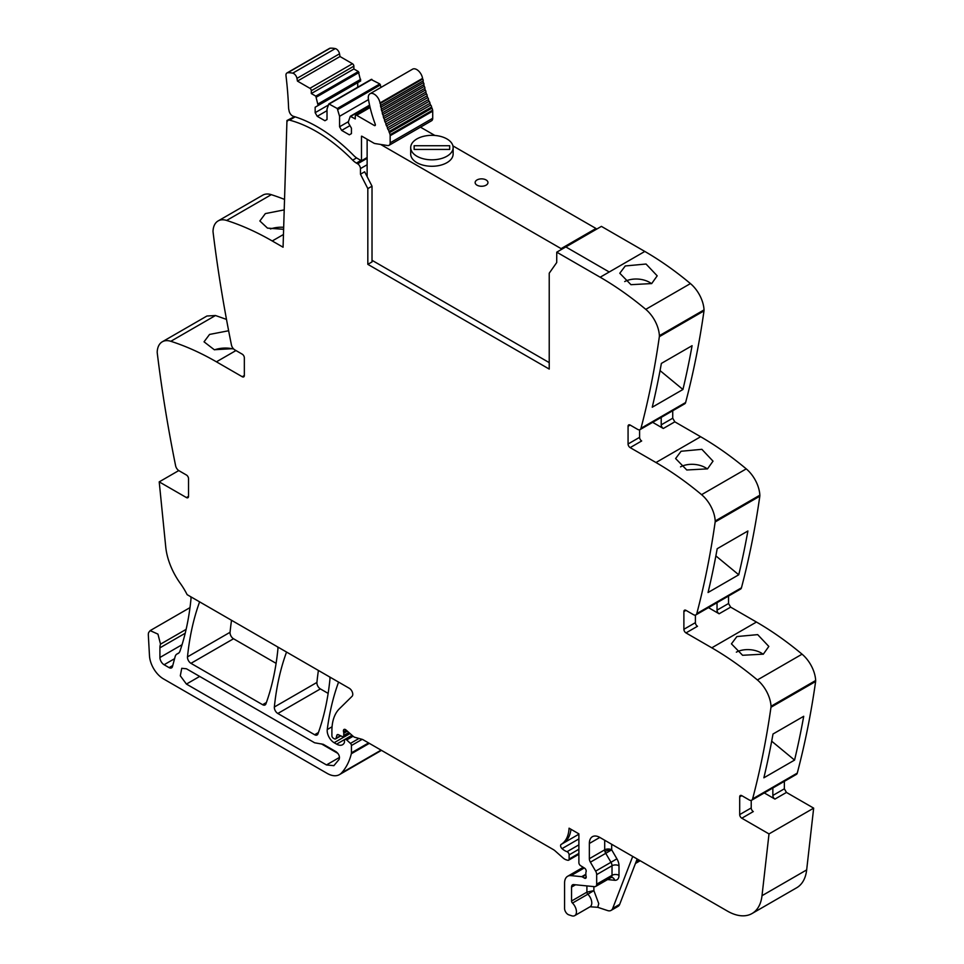 <?xml version="1.0" encoding="UTF-8"?>
<svg xmlns="http://www.w3.org/2000/svg" width="964" height="964" viewBox="0 0 964 964"><rect width="100%" height="100%" fill="white"/><g stroke="black" fill="none" stroke-linecap="round" stroke-linejoin="round"><path stroke-width="1.45" d="M640.072 429.595L684.717 403.82A4.928 2.844 -120 0 0 685.621 402.518A1184.045 683.609 -120 0 0 703.997 310.89A5.917 3.422 -120 0 0 704.033 309.902A24.666 14.243 -120 0 0 690.429 283.585A296.008 170.905 -120 0 0 644.82 251.447L609.236 271.993L565.832 246.929L609.236 271.993L600.162 277.222A296.008 170.905 -120 0 1 635.565 301.142A296.008 170.905 -120 0 1 645.772 309.36A24.666 14.243 -120 0 1 659.388 335.689A5.917 3.422 -120 0 1 659.34 336.677A1184.045 683.609 -120 0 1 659.039 338.822A1184.045 683.609 -120 0 1 640.976 428.305A4.928 2.844 -120 0 1 640.072 429.595A4.928 2.844 -120 0 1 637.602 429.354L630.167 425.064A2.964 1.711 60 0 0 628.685 424.919A2.964 1.711 60 0 0 628.07 426.269L628.07 443.994L639.59 437.343L639.59 429.787M672.727 410.748L672.727 418.219L674.824 421.834L700.635 436.74L655.978 462.527A296.008 170.905 -120 0 1 691.381 486.446A296.008 170.905 -120 0 1 701.587 494.665A24.666 14.243 -120 0 1 715.204 520.982A5.917 3.422 -120 0 1 715.155 521.97A1184.045 683.609 -120 0 1 714.854 524.115A1184.045 683.609 -120 0 1 696.791 613.598A4.928 2.844 -120 0 1 695.888 614.899A4.928 2.844 -120 0 1 693.417 614.646L685.982 610.357A2.964 1.711 60 0 0 684.5 610.212A2.964 1.711 60 0 0 683.886 611.562L683.886 629.287L695.406 622.648L695.406 615.08M695.888 614.899L740.533 589.112A4.928 2.844 -120 0 0 741.449 587.823A1184.045 683.609 -120 0 0 759.813 496.195A5.917 3.422 -120 0 0 759.849 495.195A24.666 14.243 -120 0 0 746.244 468.878A296.008 170.905 -120 0 0 700.635 436.74M728.543 596.041L728.543 603.512L730.64 607.139L756.451 622.045L711.794 647.82A296.008 170.905 -120 0 1 747.196 671.739A296.008 170.905 -120 0 1 757.403 679.957A24.666 14.243 -120 0 1 771.019 706.275A5.917 3.422 -120 0 1 770.971 707.263A1184.045 683.609 -120 0 1 770.67 709.408A1184.045 683.609 -120 0 1 752.607 798.903A4.928 2.844 -120 0 1 751.703 800.192A4.928 2.844 -120 0 1 749.233 799.951L741.798 795.662A2.964 1.711 60 0 0 740.316 795.505A2.964 1.711 60 0 0 739.701 796.866L739.701 814.592L751.221 807.94L751.221 800.385M751.703 800.192L796.348 774.417A4.928 2.844 -120 0 0 797.264 773.116A1184.045 683.609 -120 0 0 815.628 681.488A5.917 3.422 -120 0 0 815.664 680.5A24.666 14.243 -120 0 0 802.06 654.182A296.008 170.905 -120 0 0 756.451 622.045M784.359 781.334L784.359 788.805L786.455 792.432L813.664 808.145L806.663 869.914L762.006 895.701L769.007 833.92L813.664 808.145M604.705 840.246L604.705 849.838L589.353 858.707L589.353 843.476A14.797 8.543 -120 0 1 592.414 836.692A14.797 8.543 -120 0 1 599.813 837.427L727.386 911.076A49.333 28.486 -120 0 0 752.053 913.523L796.71 887.748A49.333 28.486 -120 0 0 805.723 874.938A49.333 28.486 -120 0 0 806.663 869.914M178.762 470.577L159.217 481.867L186.426 497.569L188.522 496.364L188.522 478.638A2.964 1.711 60 0 0 186.426 475.011L178.991 470.721A4.928 2.844 -120 0 1 175.617 465.781A1184.045 683.609 -120 0 1 157.554 355.439A1184.045 683.609 -120 0 1 157.252 352.932A5.917 3.422 -120 0 1 157.204 351.896A24.666 14.243 60 0 1 162.289 341.786L206.935 316.011L215.478 315.517L226.492 319.397M284.537 199.415A296.008 170.905 -120 0 0 271.294 194.668A24.666 14.243 -120 0 0 262.762 195.162L218.105 220.937A24.666 14.243 -120 0 0 213.02 231.059A5.917 3.422 -120 0 0 213.068 232.083A1184.045 683.609 -120 0 0 231.432 344.931A4.928 2.844 -120 0 0 234.806 349.872L242.241 354.174A2.964 1.711 60 0 1 244.338 357.789L244.338 375.514A2.964 1.711 60 0 1 243.723 376.876A2.964 1.711 60 0 1 242.241 376.731L216.43 361.825L235.963 350.547M318.409 670.45A345.341 199.391 -120 0 0 316.915 682.44A4.928 2.844 -120 0 0 320.385 688.911L277.825 713.481L314.626 734.737A4.928 2.844 -120 0 0 317.096 734.978A4.928 2.844 -120 0 0 317.927 733.929A345.341 199.391 -120 0 0 329.953 679.162A4.928 2.844 -120 0 0 329.688 676.957M328.146 693.393L320.385 688.911M231.529 620.298A345.341 199.391 -120 0 0 230.059 632.288A4.928 2.844 -120 0 0 233.517 638.758L190.956 663.328L262.618 704.708A4.928 2.844 -120 0 0 265.076 704.949A4.928 2.844 -120 0 0 265.907 703.901A345.341 199.391 -120 0 0 277.909 649.121A4.928 2.844 -120 0 0 277.644 646.916M276.102 663.353L233.517 638.758M609.236 271.993L644.82 251.447L601.416 226.383L556.758 252.17L556.71 262.557L549.227 273.198L549.227 369.067L367.826 264.341L367.826 188.607L360.464 174.219L364.645 171.797L372.02 186.185L372.02 261.919L367.826 264.341M283.452 234.505L272.246 240.976L283.067 247.218L286.959 120.512L294.345 116.74M272.246 240.976A296.008 170.905 -120 0 0 226.636 220.455A24.666 14.243 -120 0 0 218.105 220.937M284.211 209.887L265.365 213.586L259.858 220.973L267.486 228.119L283.609 229.299M162.289 341.786A24.666 14.243 60 0 1 170.821 341.292A296.008 170.905 60 0 1 181.027 344.871A296.008 170.905 60 0 1 216.43 361.825M233.324 348.631L214.273 349.727L204.043 341.822L209.55 334.436L228.637 330.748M159.217 481.867L165.736 546.925A49.333 28.486 -120 0 0 180.28 583.353A49.333 28.486 -120 0 1 187.137 594.655L349.269 688.272A4.928 2.844 -120 0 1 352.39 692.285A4.928 2.844 -120 0 1 352.077 696.309L339.424 708.745A54.273 31.33 -120 0 0 332.701 722.205A54.273 31.33 -120 0 0 331.893 730.76L331.893 735.761A1.976 1.145 -120 0 0 333.291 738.183L334.363 738.798A2.47 1.422 -120 0 0 335.593 738.918A2.47 1.422 -120 0 0 336.05 738.279L336.846 735.303A2.47 1.422 -120 0 1 337.292 734.664A2.47 1.422 -120 0 1 338.376 734.701L342.16 736.508A2.47 1.422 -120 0 0 343.244 736.556A2.47 1.422 -120 0 0 343.762 735.424L343.762 733.255A4.928 2.844 -120 0 0 343.546 731.724A2.964 1.711 -120 0 1 344.028 729.447A2.964 1.711 -120 0 1 345.498 729.591A2.964 1.711 -120 0 1 346.04 729.989L353.161 736.303A4.928 2.844 -120 0 0 354.933 737.327L362.163 739.352L351.438 745.509A1.976 1.145 -120 0 0 350.438 743.389L346.691 739.954A2.47 1.422 -120 0 0 344.967 739.46A2.47 1.422 -120 0 0 344.461 740.593L344.461 742.051A2.47 1.422 -120 0 1 344.305 742.786A11.845 6.832 -120 0 1 342.557 744.726A11.845 6.832 -120 0 1 336.641 744.136L334.159 742.714A9.869 5.7 -120 0 1 327.254 729.543A345.341 199.391 -120 0 1 338.497 682.331A4.928 2.844 -120 0 1 338.593 682.102M178.738 653.074L177.545 653.761A10.363 5.977 -120 0 0 178.171 653.471A10.363 5.977 -120 0 0 179.943 651.182A345.341 199.391 -120 0 0 190.993 598.933A4.928 2.844 -120 0 0 190.715 596.728M177.545 653.761A9.869 5.7 -120 0 0 176.954 654.026A9.869 5.7 -120 0 0 175.147 656.592L172.472 666.594A4.928 2.844 -120 0 1 171.568 667.871A4.928 2.844 -120 0 1 169.098 667.63L164.097 664.738A5.917 3.422 -120 0 1 159.916 657.496L159.916 647.844A14.797 8.543 -120 0 1 160.518 644.157L157.951 634.119L150.155 630.625L148.685 632.468A8.881 5.121 -120 0 0 148.335 635.18L149.48 655.761A19.738 11.399 -120 0 0 163.398 678.849L327.145 773.381A24.666 14.243 -120 0 0 339.485 774.598A24.666 14.243 -120 0 0 341.461 773.02A93.737 54.117 -120 0 0 351.33 753.752A4.928 2.844 -120 0 0 351.438 752.824L351.438 745.509M578.882 854.273L568.603 860.201A2.47 1.422 -120 0 1 567.82 860.274L566.567 859.936A9.869 5.7 -120 0 1 562.952 857.852L555.095 850.875A9.869 5.7 -120 0 0 553.288 849.561L363.042 739.725A4.928 2.844 -120 0 0 362.163 739.352M568.603 860.201A2.47 1.422 -120 0 0 569.122 859.069L569.122 854.875A2.47 1.422 -120 0 0 567.037 851.694A15.786 9.11 -120 0 1 562.024 848.633A2.711 1.567 -120 0 1 561.132 844.428A39.464 22.787 -120 0 0 569.073 828.184L578.882 833.848L578.882 862.672A2.47 1.422 -120 0 0 580.569 865.66L584.521 868.106A2.47 1.422 -120 0 1 586.1 871.745A4.928 2.844 -120 0 0 585.859 873.059L585.859 874.734A4.928 2.844 -120 0 0 586.1 876.312A2.47 1.422 -120 0 1 585.702 878.24A2.47 1.422 -120 0 1 584.461 878.12L582.377 876.903A2.47 1.422 -120 0 0 581.702 876.674L571.037 875.613A14.797 8.543 -120 0 0 567.651 876.276A14.797 8.543 -120 0 0 564.579 883.048L564.579 908.45A4.928 2.844 -120 0 0 568.796 914.824L571.748 915.8A8.387 4.844 -120 0 0 574.701 915.655A8.387 4.844 -120 0 0 572.483 903.075A1.976 1.145 -120 0 1 571.556 901.015L571.556 887.085A4.928 2.844 -120 0 1 572.58 884.819A4.928 2.844 -120 0 1 573.713 884.603L594.523 886.663A4.928 2.844 -120 0 0 595.656 886.446A4.928 2.844 -120 0 0 596.68 884.181L596.68 874.625A4.928 2.844 -120 0 0 595.632 871.143L590.39 862.178A4.928 2.844 -120 0 1 589.353 858.707M593.884 886.603L593.884 890.603L598.752 903.654L597.74 907.305L607.597 910.57A9.869 5.7 -120 0 0 611.08 910.402A9.869 5.7 -120 0 0 612.706 908.389L632.721 856.43M597.74 907.305L590.052 906.787A8.387 4.844 -120 0 0 591.776 903.389A8.387 4.844 -120 0 0 587.835 894.218L572.483 903.075M752.053 913.523A49.333 28.486 -120 0 0 762.006 895.701M772.851 787.986L772.851 795.457A2.964 1.711 60 0 0 774.936 799.084L764.283 792.926M751.221 807.94A2.964 1.711 60 0 0 753.306 811.567L741.798 818.219L769.007 833.92M763.874 777.803A1184.045 683.609 -120 0 0 773.008 734.014L803.711 716.288A1184.045 683.609 -120 0 1 794.565 760.09L763.874 777.803M736.894 636.553L757.68 634.625L768.826 646.434L763.331 654.158L742.593 655.279L731.435 643.844L736.894 636.553M717.035 602.693L717.035 610.152A2.964 1.711 60 0 0 719.12 613.779L708.468 607.633M683.886 629.287A2.964 1.711 60 0 0 685.982 632.914L711.794 647.82M738.749 574.785L708.058 592.511A1184.045 683.609 -120 0 0 717.192 548.721L747.895 530.995A1184.045 683.609 -120 0 1 738.749 574.785L715.866 555.891M681.078 451.26L675.607 458.551L686.778 469.986L707.516 468.866L713.011 461.141L701.864 449.32L681.078 451.26M661.208 417.388L661.208 424.859A2.964 1.711 60 0 0 663.304 428.486L652.652 422.328M628.07 443.994A2.964 1.711 60 0 0 630.167 447.621L655.978 462.527M682.934 389.492L652.242 407.218A1184.045 683.609 -120 0 0 661.376 363.416L692.08 345.69A1184.045 683.609 -120 0 1 682.934 389.492L660.051 370.598M625.262 265.956L619.792 273.258L630.962 284.681L651.7 283.561L657.195 275.837L646.049 264.028L625.262 265.956M286.561 652.062A4.928 2.844 -120 0 0 286.465 652.291A345.341 199.391 -120 0 0 274.354 707.01A4.928 2.844 -120 0 0 277.825 713.481M199.62 601.873A4.928 2.844 -120 0 0 199.524 602.102A345.341 199.391 -120 0 0 187.498 656.87A4.928 2.844 -120 0 0 190.956 663.328M556.758 252.17L600.162 277.222M372.02 186.185L367.826 188.607M270.45 228.962A18.75 9.965 176.3 0 1 283.669 227.299M214.635 349.812A18.75 9.965 176.3 0 1 232.698 348.872M188.522 496.364A2.964 1.711 60 0 1 187.908 497.713A2.964 1.711 60 0 1 186.426 497.569M323.277 744.316L314.626 742.786L186.426 668.775L181.738 668.305L180.304 675.812L186.426 684.079L326.471 764.934L333.869 765.669L339.123 759.367C339.991 756.571 338.954 754.017 336.038 751.691L323.277 744.316M611.08 910.402L618.057 906.365A9.869 5.7 -120 0 0 619.683 904.365L612.706 908.389M637.168 858.996L619.683 904.365M741.798 818.219A2.964 1.711 60 0 1 739.701 814.592M794.565 760.09L771.682 741.183M736.339 652.158A18.75 11.616 -176 0 1 763.163 654.255M685.982 632.914L697.49 626.275A2.964 1.711 60 0 1 695.406 622.648M680.524 466.865A18.75 11.616 -176 0 1 707.347 468.95M630.167 447.621L641.675 440.97A2.964 1.711 60 0 1 639.59 437.343M624.708 281.572A18.75 11.616 -176 0 1 651.531 283.657M356.584 157.903L352.691 160.157A145.046 83.748 -120 0 0 289.513 120.126A4.001 2.314 -120 0 0 288.272 120.247A4.001 2.314 -120 0 0 287.658 120.946L286.959 120.512M586.907 885.904L586.907 892.158A1.976 1.145 -120 0 0 587.835 894.218L593.884 890.603L586.907 892.158L571.556 901.015M321.386 743.871L337.93 753.426M352.691 160.157A14.797 8.543 -120 0 0 356.403 163.073L357.644 163.796A3.952 2.277 -120 0 1 360.44 168.604A3.952 2.277 -120 0 1 360.44 168.616L360.464 174.219M380.009 102.931A8.387 4.844 -120 0 0 375.888 95.412A8.387 4.844 -120 0 0 370.007 93.749L412.568 69.179A8.387 4.844 -120 0 1 418.448 70.842A8.387 4.844 -120 0 1 422.569 78.361L380.009 102.931L380.117 103.594L422.678 79.024A1.482 0.856 -120 0 1 423.196 80.145A1.482 0.856 -120 0 1 423.039 80.976L380.479 105.546L380.828 107.257A1.482 0.856 -120 0 1 381.383 108.378A1.482 0.856 -120 0 1 381.262 109.233L423.823 84.663L424.244 86.386A1.482 0.856 -120 0 1 424.835 87.483A1.482 0.856 -120 0 1 424.763 88.375L382.202 112.945L382.684 114.68A1.482 0.856 -120 0 1 383.311 115.74A1.482 0.856 -120 0 0 383.311 115.74A1.482 0.856 -120 0 1 383.274 116.68L425.835 92.11L426.377 93.857A1.482 0.856 -120 0 1 427.04 94.894A1.482 0.856 -120 0 0 427.04 94.894A1.482 0.856 -120 0 1 427.052 95.858L384.491 120.428L385.106 122.175A1.482 0.856 -120 0 1 385.781 123.199A1.482 0.856 -120 0 0 385.781 123.199A1.482 0.856 -120 0 1 385.841 124.175L428.402 99.605L429.076 101.353A1.482 0.856 -120 0 1 429.787 102.341A1.482 0.856 -120 0 0 429.787 102.341A1.482 0.856 -120 0 1 429.884 103.341L387.323 127.911L388.058 129.646A1.482 0.856 -120 0 1 388.793 130.61A1.482 0.856 -120 0 0 388.793 130.61A1.482 0.856 -120 0 1 388.938 131.634L431.498 107.064L431.98 108.113A5.459 3.145 -120 0 1 432.631 110.161A5.435 3.133 -120 0 1 432.716 111.149L390.155 135.719L390.155 142.841A5.423 3.133 60 0 1 389.191 145.215A5.423 3.133 60 0 1 389.034 145.323A5.423 3.133 60 0 1 387.624 145.54L374.972 143.552A4.7 2.711 60 0 1 373.839 143.13L362.066 136.334A1.494 0.868 60 0 0 361.488 136.201L361.488 160.771L367.127 157.518M286.935 72.987L329.495 48.417A4.675 2.699 -120 0 1 330.218 48.2A39.247 22.654 -120 0 1 335.291 48.598A4.675 2.699 -120 0 1 339.521 53.815L296.96 78.385A4.675 2.699 -120 0 0 292.731 73.168A39.247 22.654 -120 0 0 287.658 72.77A4.675 2.699 -120 0 0 286.935 72.987A4.675 2.699 -120 0 0 285.995 75.71A375.285 216.671 -120 0 1 288.585 107.872A8.423 4.868 -120 0 0 289.007 110.378A4.928 2.844 -120 0 0 293.297 116.27A145.058 83.748 -120 0 1 297.189 117.524A145.046 83.748 -120 0 1 353.74 155.517A14.834 8.568 60 0 0 357.451 158.445L361.488 160.771M296.96 78.385L297.442 81.097L340.003 56.527L352.475 63.732L309.914 88.302L297.442 81.097M339.521 53.815L340.003 56.527M311.312 90.724L311.312 93.544L315.794 96.135L358.355 71.553L353.872 68.974L353.872 66.154L311.312 90.724A1.976 1.145 -120 0 0 309.914 88.302M353.872 66.154A1.976 1.145 -120 0 0 352.475 63.732M353.872 68.974L311.312 93.544M315.794 96.135L318.12 105.522L360.681 80.952L358.355 71.553M360.681 79.337L318.12 103.919M318.12 105.522L315.156 107.233L315.156 112.68L317.24 116.307L324.916 120.729L327.013 119.524L327.013 109.053L328.844 103.895L337.255 108.51L339.569 116.307L339.569 126.778L341.666 130.405L349.342 134.827L351.438 133.622L351.438 128.188L348.462 123.043L348.462 121.44L350.293 116.283L355.27 118.921L355.27 116.102A1.976 1.145 -120 0 1 355.68 115.198A1.976 1.145 -120 0 1 355.74 115.162A1.976 1.145 -120 0 1 356.668 115.294L374.321 125.489A1.482 0.856 -120 0 0 375.068 125.561A1.482 0.856 -120 0 0 375.237 124.223A95.388 55.069 -120 0 1 368.405 99.099A8.387 4.844 -120 0 1 370.007 93.749M357.716 87.23L357.716 82.663L315.156 107.233M328.35 105.052L315.156 112.68M327.013 110.667L317.24 116.307M371.224 79.542L379.816 83.94L381.069 87.363M368.489 99.605L339.569 116.307M348.462 121.633L339.569 126.778M349.956 125.621L341.666 130.405M422.569 78.361L422.678 79.024M380.479 105.546A1.482 0.856 -120 0 0 380.635 104.727A1.482 0.856 -120 0 0 380.117 103.594M423.039 80.976L423.389 82.687L380.828 107.257M423.823 84.663A1.482 0.856 -120 0 0 423.943 83.808A1.482 0.856 -120 0 0 423.389 82.687M381.262 109.233L381.684 110.956L424.244 86.386M382.202 112.945A1.482 0.856 -120 0 0 382.274 112.053A1.482 0.856 -120 0 0 381.684 110.956M424.763 88.375L425.245 90.11L382.684 114.68M425.835 92.11A1.482 0.856 -120 0 0 425.871 91.194A1.482 0.856 -120 0 0 425.859 91.17A1.482 0.856 -120 0 0 425.245 90.11M383.274 116.68L383.829 118.427L426.377 93.857M384.491 120.428A1.482 0.856 -120 0 0 384.479 119.488A1.482 0.856 -120 0 0 383.829 118.427M427.052 95.858L427.667 97.605L385.106 122.175M428.402 99.605A1.482 0.856 -120 0 0 428.353 98.641A1.482 0.856 -120 0 0 428.341 98.617A1.482 0.856 -120 0 0 427.667 97.605M385.841 124.175L386.516 125.923L429.076 101.353M387.323 127.911A1.482 0.856 -120 0 0 387.227 126.935A1.482 0.856 -120 0 0 387.227 126.911A1.482 0.856 -120 0 0 386.516 125.923M429.884 103.341L430.619 105.076L388.058 129.646M431.498 107.064A1.482 0.856 -120 0 0 431.366 106.064A1.482 0.856 -120 0 0 431.354 106.04A1.482 0.856 -120 0 0 430.619 105.076M388.938 131.634L389.42 132.695L431.98 108.113M390.155 135.719A5.435 3.133 -120 0 0 390.071 134.731A5.459 3.145 -120 0 0 389.42 132.695M432.716 111.149L432.716 118.271A5.423 3.133 60 0 1 431.752 120.645A5.423 3.133 60 0 1 431.595 120.753L389.034 145.323M452.923 145.889L595.981 228.48L561.096 248.628L380.635 144.443M434.836 135.442L420.485 127.164M477.023 185.184A6.411 3.699 -0 0 0 484.012 185.98A6.411 3.699 -0 0 0 487.965 182.57A6.411 3.699 -0 0 0 486.085 179.943A6.411 3.699 -0 0 0 479.096 179.147A6.411 3.699 -0 0 0 475.144 182.57A6.411 3.699 -0 0 0 477.023 185.184A6.411 3.699 -0 0 0 484.012 185.98A6.411 3.699 -0 0 0 487.965 182.57A6.411 3.699 -0 0 0 486.085 179.943A6.411 3.699 -0 0 0 479.096 179.147A6.411 3.699 -0 0 0 475.144 182.57A6.411 3.699 -0 0 0 477.023 185.184M595.981 228.48L595.981 229.516M561.096 248.628L561.096 249.664M367.127 139.25L367.127 176.653M372.02 260.304L549.227 362.621M410.7 147.576L410.7 154.023A21.22 12.243 -0 0 0 416.918 162.687A21.22 12.243 -0 0 0 440.03 165.338A21.22 12.243 -0 0 0 453.128 154.023L453.128 147.576A21.22 12.243 -0 0 0 446.91 138.924A21.22 12.243 -0 0 0 423.798 136.261A21.22 12.243 -0 0 0 410.7 147.576A21.22 12.243 -0 0 0 416.918 156.24A21.22 12.243 -0 0 0 440.03 158.891A21.22 12.243 -0 0 0 453.128 147.576M449.67 149.432L449.67 145.733L414.146 145.733L414.146 149.432L449.67 149.432L449.67 145.733M414.146 145.733L414.146 149.432M271.294 194.668L226.636 220.455M242.241 376.731L244.338 375.514M170.821 341.292L215.478 315.517M172.749 665.521L169.098 667.63M174.58 658.689L164.097 664.738M182.051 644.711L159.916 657.496M185.208 633.24L159.916 647.844M186.124 629.371L160.518 644.157M381.081 750.137L341.461 773.02M369.333 743.352L351.33 753.752M368.585 742.919L351.438 752.824M358.982 738.46L350.438 743.389M353.113 736.255L346.691 739.954M352.005 735.267L336.641 744.136M350.053 733.544L334.159 742.714M332.062 726.772L327.254 729.543M340.485 735.713L336.05 738.279M338.075 734.592L336.846 735.303M348.848 732.483L343.762 735.424M347.365 731.17L343.762 733.255M346.233 730.17L343.546 731.724M578.882 853.429L569.122 859.069M578.882 849.236L569.122 854.875M578.882 844.85L567.037 851.694M578.882 838.897L562.024 848.633M578.882 834.185L563.229 843.223A2.711 1.567 -120 0 0 563.217 843.223L561.132 844.428M563.229 843.223A39.464 22.787 -120 0 0 570.977 829.281M586.208 877.107L584.461 878.12M585.859 874.89L582.377 876.903M585.859 874.276L581.702 876.674M584.292 867.962L571.037 875.613M638.734 859.9L636.264 861.334M774.936 799.084L786.455 792.432M772.851 795.457L784.359 788.805M797.264 773.116L752.607 798.903M815.628 681.488L770.971 707.263M815.664 680.5L771.019 706.275M802.06 654.182L757.403 679.957M719.12 613.779L730.64 607.139M717.035 610.152L728.543 603.512M741.449 587.823L696.791 613.598M759.813 496.195L715.155 521.97M759.849 495.195L715.204 520.982M746.244 468.878L701.587 494.665M663.304 428.486L674.824 421.834M661.208 424.859L672.727 418.219M685.621 402.518L640.976 428.305M703.997 310.89L659.34 336.677M704.033 309.902L659.388 335.689M690.429 283.585L645.772 309.36M318.421 732.544L314.626 734.737M316.915 682.44L274.354 707.01M266.401 702.515L262.618 704.708M230.059 632.288L187.498 656.87M611.682 844.283L611.682 849.838A4.928 2.844 0 0 0 604.705 849.838A4.928 2.844 -120 0 0 604.97 851.549A4.928 2.844 -120 0 0 605.741 853.321L590.39 862.178M607.561 879.578L614.695 880.277A9.869 5.7 -120 0 0 618.996 875.324L618.996 865.756A9.869 5.7 -120 0 0 616.912 858.816L611.682 849.838A4.928 1.53 -16.7 0 0 604.97 851.549M599.813 837.427L589.353 843.476M739.701 796.866L741.798 795.662M683.886 611.562L685.982 610.357M628.07 426.269L630.167 425.064M295.189 116.849L289.513 120.126M575.532 884.783L571.556 887.085M614.695 880.277A4.928 3.723 95.7 0 0 611.694 877.385L611.007 877.577A4.928 2.844 -120 0 0 612.019 875.324L596.68 884.181M618.996 865.756A4.928 2.844 0 0 0 612.019 865.756L612.019 875.324A4.928 2.844 0 0 1 618.996 875.324M595.632 871.143L610.983 862.286A4.928 2.844 -120 0 1 612.019 865.756L596.68 874.625M616.912 858.816L610.983 862.286L605.741 853.321L611.682 849.838M339.509 757.403L326.471 764.934M199.681 676.427L186.426 684.079M360.44 168.616L367.127 164.748M360.934 160.458L356.403 163.073M367.127 158.325L357.644 163.796M330.218 48.2L287.658 72.77M335.291 48.598L292.731 73.168M316.457 97.075L359.018 72.493M329.339 103.943L371.899 79.373M379.816 83.94L337.255 108.51M337.918 109.45L380.479 84.88M350.788 116.331L369.646 105.45M370.128 107.522L356.668 115.294M374.321 125.489L375.37 124.886M432.631 110.161L390.071 134.731M390.155 142.841L432.716 118.271M178.93 652.881L176.954 654.026M189.992 607.621L150.155 630.625M381.467 750.366L339.485 774.598M352.089 735.351L344.967 739.46M340.846 735.881L335.593 738.918M349.426 732.989L343.244 736.556M583.208 867.287L567.651 876.276M640.18 860.731L635.433 863.479M590.052 906.787L574.701 915.655M294.514 116.644L288.272 120.247M611.007 877.577L595.656 886.446M328.844 103.895L371.405 79.325M350.293 116.283L369.574 105.148M369.983 106.932L355.68 115.198"/></g></svg>
